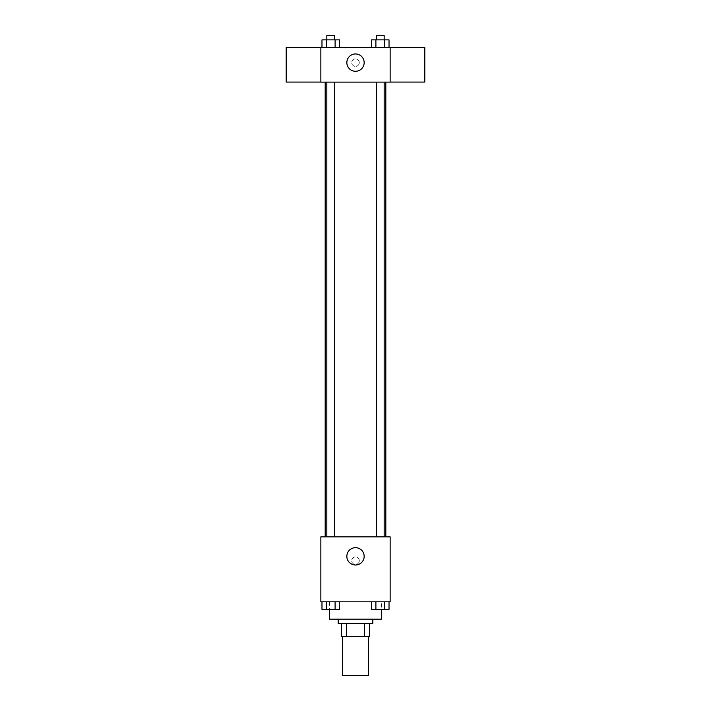 <?xml version="1.0" encoding="UTF-8"?>
<svg xmlns="http://www.w3.org/2000/svg" width="711" height="711" viewBox="0 0 711 711"><rect width="100%" height="100%" fill="white"/><g stroke="black" fill="none" stroke-linecap="round" stroke-linejoin="round"><path stroke-width="0.53" stroke-dasharray="3.56 2.67" d="M368.494 675.45L342.506 675.45M368.494 636.469L342.506 636.469L368.494 636.469M346.381 636.469L341.422 636.469L341.422 623.476L346.381 623.476L346.381 636.469L369.578 636.469M364.619 623.476L346.381 623.476L364.619 623.476L364.619 636.469M346.381 623.476L341.422 623.476M338.178 623.476L372.822 623.476M355.5 619.148L338.178 619.148L355.5 619.148M381.487 619.148L329.513 619.148M381.487 601.826L329.513 601.826L381.487 601.826L381.487 609.434M321.976 601.826L321.976 609.407L326.349 609.407L321.976 609.407L326.349 609.407L326.349 601.826L335.103 601.826L321.976 601.826L339.476 601.826L326.349 601.826L326.349 609.407L339.476 609.407L335.103 609.407L339.476 609.407L339.476 601.826L335.103 601.826L339.476 601.826L335.103 601.826L335.103 609.407L326.349 609.407L335.103 609.407L335.103 601.826L339.476 601.826L326.349 601.826L339.476 601.826M320.857 601.826L390.143 601.826L390.143 536.858L320.857 536.858L320.857 601.826M371.524 601.826L371.524 609.407L375.897 609.407L371.524 609.407L375.897 609.407L375.897 601.826L384.651 601.826L371.524 601.826L389.024 601.826L375.897 601.826L375.897 609.407L389.024 609.407L384.651 609.407L389.024 609.407L389.024 601.826L384.651 601.826L389.024 601.826L384.651 601.826L384.651 609.407L375.897 609.407L384.651 609.407L384.651 601.826L389.024 601.826L375.897 601.826L389.024 601.826M359.286 560.677A3.786 3.786 0 0 0 353.607 557.397A3.786 3.786 0 0 0 353.607 563.965A3.786 3.786 0 0 0 359.286 560.677A3.786 3.786 0 0 0 353.607 557.397A3.786 3.786 0 0 0 353.607 563.965A3.786 3.786 0 0 0 359.286 560.677M385.815 536.858L325.185 536.858L385.815 536.858M334.623 536.858L326.829 536.858L334.623 536.858L326.829 536.858L334.623 536.858L334.623 82.112L326.829 82.112L334.623 82.112M384.171 536.858L376.377 536.858L384.171 536.858L376.377 536.858L384.171 536.858L384.171 82.112L376.377 82.112L384.171 82.112M320.857 564.472L320.857 556.891L320.857 564.472M390.143 556.891L390.143 564.472L390.143 556.891M364.165 556.349A8.665 8.665 0 0 1 351.172 563.85A8.665 8.665 0 0 1 351.172 548.848A8.665 8.665 0 0 1 364.165 556.349M385.815 82.112L325.185 82.112L385.815 82.112M320.857 82.112L390.143 82.112L390.143 47.459L320.857 47.459L320.857 82.112M359.286 62.621A3.786 3.786 0 0 0 353.607 59.333A3.786 3.786 0 0 0 353.607 65.901A3.786 3.786 0 0 0 359.286 62.621A3.786 3.786 0 0 0 353.607 59.333A3.786 3.786 0 0 0 353.607 65.901A3.786 3.786 0 0 0 359.286 62.621M321.976 47.459L321.976 39.878L326.349 39.878L326.349 47.459L321.976 47.459L339.476 47.459L321.976 47.459L339.476 47.459L321.976 47.459L339.476 47.459L321.976 47.459L326.349 47.459L326.349 39.878L339.476 39.878L335.103 39.878L335.103 47.459L335.103 39.878L321.976 39.878L339.476 39.878L339.476 47.459M371.524 47.459L371.524 39.878L375.897 39.878L375.897 47.459L371.524 47.459L389.024 47.459L371.524 47.459L389.024 47.459L371.524 47.459L389.024 47.459L371.524 47.459L375.897 47.459L375.897 39.878L389.024 39.878L384.651 39.878L384.651 47.459L384.651 39.878L371.524 39.878L389.024 39.878L389.024 47.459M320.857 82.076L320.857 47.495L320.857 82.076M390.143 47.495L390.143 82.076L390.143 47.495M424.796 47.495L424.796 82.076M286.204 82.076L286.204 47.495M364.165 62.621A8.665 8.665 0 0 1 351.172 70.122A8.665 8.665 0 0 1 351.172 55.12A8.665 8.665 0 0 1 364.165 62.621M384.171 39.878L376.377 39.878L384.171 39.878L376.377 39.878L384.171 39.878L384.171 35.55L376.377 35.55L384.171 35.55L376.377 35.55L376.377 39.878M334.623 39.878L326.829 39.878L334.623 39.878L326.829 39.878L334.623 39.878L334.623 35.55L326.829 35.55L334.623 35.55L326.829 35.55L326.829 39.878M384.651 39.878L384.651 47.459M375.897 39.878L375.897 47.459M335.103 39.878L335.103 47.459M326.349 39.878L326.349 47.459M384.171 609.407L376.377 609.434M334.623 609.407L326.829 609.434M384.651 601.826L384.651 609.407M375.897 601.826L375.897 609.407M335.103 601.826L335.103 609.407M326.349 601.826L326.349 609.407M329.513 601.826L329.513 609.434M326.829 82.112L326.829 536.858M376.377 82.112L376.377 536.858"/><path stroke-width="1.07" d="M342.506 636.469L342.506 675.45L368.494 675.45L368.494 636.469M364.619 623.476L364.619 636.469L341.422 636.469L341.422 623.476M364.619 636.469L369.578 636.469L369.578 623.476L369.578 636.469M372.822 619.148L372.822 623.476L338.178 623.476L338.178 619.148M346.381 623.476L346.381 636.469M329.513 609.434L329.513 619.148L381.487 619.148L381.487 609.434M390.143 601.826L320.857 601.826L320.857 536.858L390.143 536.858L390.143 601.826M364.165 556.349A8.665 8.665 0 0 1 351.172 563.85A8.665 8.665 0 0 1 351.172 548.848A8.665 8.665 0 0 1 364.165 556.349M385.815 82.112L385.815 536.858M376.377 536.858L376.377 82.112M334.623 82.112L334.623 536.858M390.143 82.112L320.857 82.112L320.857 47.459L390.143 47.459L390.143 82.112M364.165 62.621A8.665 8.665 0 0 1 351.172 70.122A8.665 8.665 0 0 1 351.172 55.12A8.665 8.665 0 0 1 364.165 62.621M390.143 82.076L424.796 82.076L424.796 47.495L390.143 47.495M320.857 47.495L286.204 47.495L286.204 82.076L320.857 82.076M389.024 47.459L389.024 39.878L371.524 39.878L371.524 47.459M384.651 39.878L384.651 47.459M375.897 39.878L375.897 47.459M376.377 39.878L376.377 35.55L384.171 35.55L384.171 39.878M339.476 47.459L339.476 39.878L321.976 39.878L321.976 47.459M335.103 39.878L335.103 47.459M326.349 39.878L326.349 47.459M326.829 39.878L326.829 35.55L334.623 35.55L334.623 39.878M389.024 601.826L389.024 609.407L371.524 609.407L371.524 601.826M384.651 601.826L384.651 609.407M375.897 601.826L375.897 609.407M384.171 609.407L376.377 609.434M339.476 601.826L339.476 609.407L321.976 609.407L321.976 601.826M335.103 601.826L335.103 609.407M326.349 601.826L326.349 609.407M334.623 609.407L326.829 609.434M325.185 82.112L325.185 536.858M384.171 536.858L384.171 82.112M326.829 82.112L326.829 536.858"/></g></svg>
